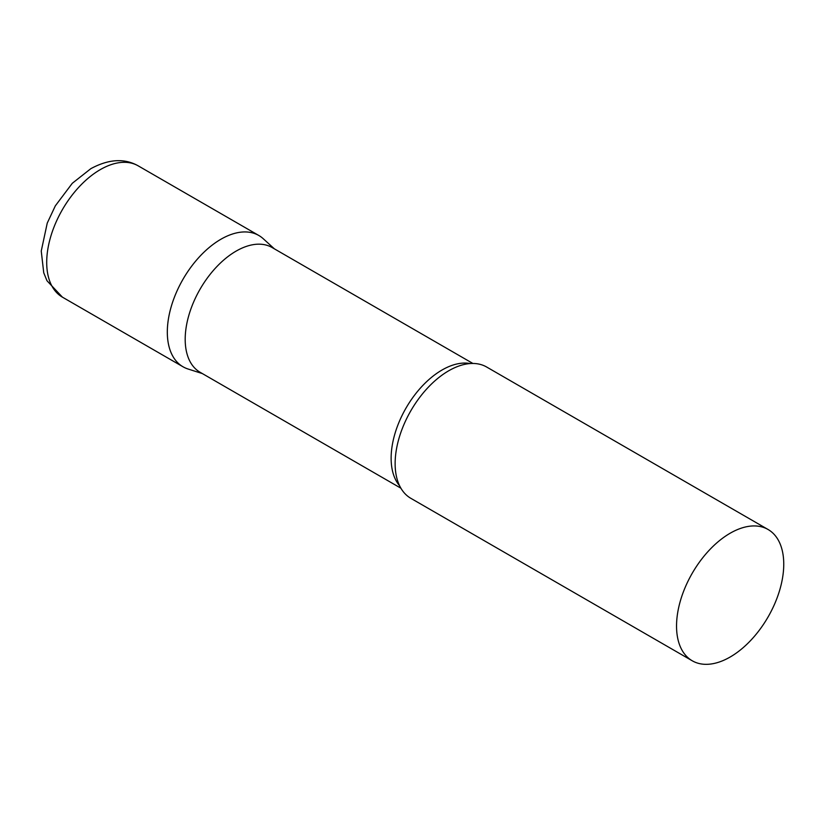 <?xml version="1.0" encoding="UTF-8"?>
<svg xmlns="http://www.w3.org/2000/svg" width="825" height="825" viewBox="0 0 825 825"><rect width="100%" height="100%" fill="white"/><g stroke="black" fill="none" stroke-linecap="round" stroke-linejoin="round"><path stroke-width="1.24" d="M62.411 297.155L183.016 366.785A75.807 43.766 -60 0 1 171.394 306.044A75.807 43.766 -60 0 1 220.914 239.24A75.807 43.766 -60 0 1 258.823 235.486L138.218 165.856A75.807 43.766 -60 0 0 100.31 169.61A75.807 43.766 -60 0 0 50.789 236.404A75.807 43.766 -60 0 0 62.411 297.155L46.984 280.748L43.735 272.786L41.25 251.047L47.242 223.101L55.337 205.838L72.301 183.284L90.832 168.671C108.663 159.029 124.451 158.091 138.218 165.856M472.9 363.464L272.126 247.541A72.012 41.58 120 0 0 216.635 266.836A72.012 41.58 120 0 0 185.192 339.312A72.012 41.58 120 0 0 200.114 372.281L400.888 488.194M274.385 248.841L263.247 238.724A75.807 43.766 120 0 0 203.538 252.615A75.807 43.766 120 0 0 167.32 332.083A75.807 43.766 120 0 0 188.038 369.002L202.362 373.581M768.054 529.485L486.637 367.012A75.807 43.766 120 0 0 450.955 369.538A75.807 43.766 120 0 0 395.134 463.609A75.807 43.766 120 0 0 395.175 466.146A75.807 43.766 120 0 0 410.829 498.31L692.247 660.784A75.807 43.766 120 0 0 750.657 640.478A75.807 43.766 120 0 0 783.75 564.187A75.807 43.766 120 0 0 768.054 529.485A75.807 43.766 120 0 0 709.634 549.79A75.807 43.766 120 0 0 676.541 626.082A75.807 43.766 120 0 0 692.247 660.784M470.188 363.547A72.012 41.58 120 0 0 417.966 390.906A72.012 41.58 120 0 0 391.132 458.205A72.012 41.58 120 0 0 399.609 485.801"/></g></svg>
